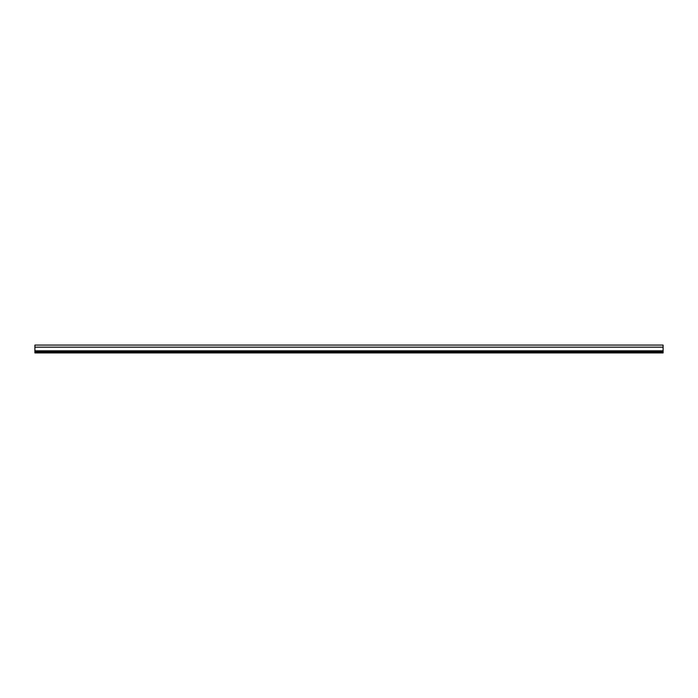 <?xml version="1.0" encoding="UTF-8"?>
<svg xmlns="http://www.w3.org/2000/svg" width="698" height="698" viewBox="0 0 698 698"><rect width="100%" height="100%" fill="white"/><g stroke="black" fill="none" stroke-linecap="round" stroke-linejoin="round"><path stroke-width="1.05" d="M663.1 351.879L663.1 345.074L34.9 345.074L34.9 352.926L663.1 352.926L663.1 351.879L34.9 351.879M34.9 350.832L663.1 350.832M663.1 347.168L34.9 347.168"/></g></svg>
